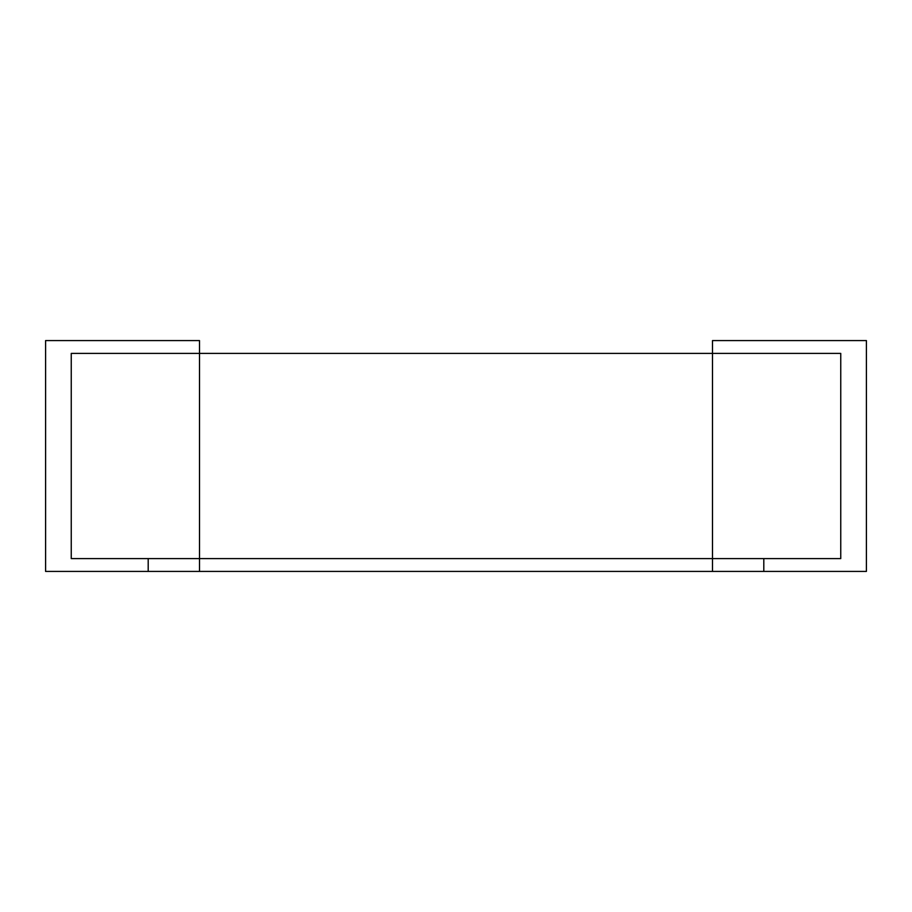 <?xml version="1.0" encoding="UTF-8"?>
<svg xmlns="http://www.w3.org/2000/svg" width="912" height="912" viewBox="0 0 912 912"><rect width="100%" height="100%" fill="white"/><g stroke="black" fill="none" stroke-linecap="round" stroke-linejoin="round"><path stroke-width="1.37" d="M71.25 353.4L71.25 558.6L840.75 558.6L840.75 353.4L71.25 353.4M148.2 571.425L148.2 558.6L199.5 558.6L199.5 340.575L45.6 340.575L45.6 571.425L866.4 571.425L866.4 340.575L712.5 340.575L712.5 558.6L763.8 558.6L763.8 571.425M712.5 571.425L712.5 558.6L199.5 558.6L199.5 571.425"/></g></svg>
